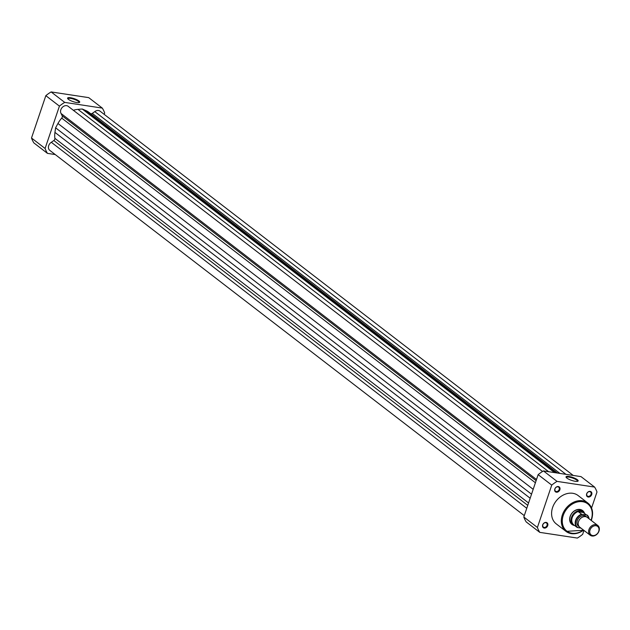 <?xml version="1.0" encoding="UTF-8"?>
<svg xmlns="http://www.w3.org/2000/svg" width="630" height="630" viewBox="0 0 630 630"><rect width="100%" height="100%" fill="white"/><g stroke="black" fill="none" stroke-linecap="round" stroke-linejoin="round"><path stroke-width="0.94" d="M524.278 515.623L49.754 150.334A5.142 4.048 -52.4 0 1 51.321 142.293L53.834 140.522A2.055 1.614 127.6 0 0 54.779 139.262A2.055 1.614 127.6 0 0 54.881 138.332A23.137 18.199 -52.4 0 1 54.944 132.394L55.597 127.811L57.952 123.488A23.137 18.199 -52.4 0 1 61.724 118.109A2.055 1.614 127.6 0 0 62.228 117.243A2.055 1.614 127.6 0 0 62.189 115.833L61.063 113.502A5.142 4.048 -52.4 0 1 62.354 107.313A5.142 4.048 -52.4 0 1 68.174 106.305L542.532 471.476M73.356 110.297A23.137 18.199 -52.4 0 1 77.962 109.368L82.239 109.014L85.869 110.565A23.137 18.199 -52.4 0 1 88.995 112.4L557.487 473.051M90.72 113.731A2.055 1.614 127.6 0 0 92.271 113.392L94.791 111.62A5.142 4.048 -52.4 0 1 100.013 111.14L573.245 475.445M51.321 142.293L526.759 508.292M55.597 127.811L531.531 494.188M61.063 113.502L536.5 479.501M82.239 109.014L554.55 472.602M94.791 111.62L565.968 474.343M68.434 99.351A6.402 1.575 -161.3 0 1 67.662 98.532A6.402 1.575 -161.3 0 1 71.521 97.918A6.402 1.575 -161.3 0 1 78.868 100.934A6.402 1.575 -161.3 0 1 79.38 102.501A6.402 1.575 -161.3 0 1 74.261 101.981A6.402 1.575 -161.3 0 1 68.434 99.351M78.994 102.619A5.883 1.449 18.7 0 0 79.065 102.501A5.883 1.449 18.7 0 0 78.285 101.343A5.883 1.449 18.7 0 0 72.222 98.729A5.883 1.449 18.7 0 0 67.914 98.729A5.883 1.449 18.7 0 0 67.898 98.863M47.463 153.373L33.87 142.908A36.099 28.389 -52.4 0 1 31.5 138.009L45.833 95.665A36.099 28.389 -52.4 0 1 51.124 91.933L88.712 97.634L102.304 108.1L64.717 102.391A36.099 28.389 127.6 0 0 59.425 106.123L45.092 148.475A36.099 28.389 127.6 0 0 47.463 153.373L55.243 154.555M59.425 106.123L45.833 95.665M31.5 138.009L45.092 148.475M104.21 114.377L104.674 112.998A36.099 28.389 127.6 0 0 102.304 108.1M51.124 91.933L64.717 102.391M597.736 525.444L587.317 517.427A6.174 4.851 127.6 0 0 585.475 516.655A6.174 4.851 127.6 0 0 579.025 520.419A6.174 4.851 127.6 0 0 579.789 527.208L590.208 535.224A6.174 4.851 -52.4 0 1 589.436 528.436A6.174 4.851 -52.4 0 1 595.885 524.672A6.174 4.851 -52.4 0 1 597.736 525.444A6.174 4.851 -52.4 0 1 598.5 532.24A6.174 4.851 -52.4 0 1 592.05 536.004A6.174 4.851 -52.4 0 1 590.208 535.224M596.035 525.751A5.339 4.197 127.6 0 0 590.026 529.987A5.339 4.197 127.6 0 0 592.72 535.547A5.339 4.197 127.6 0 0 598.728 531.31A5.339 4.197 127.6 0 0 596.035 525.751M586.64 517.01A6.174 4.851 127.6 0 0 584.215 515.687A6.174 4.851 127.6 0 0 577.545 519.9A6.174 4.851 127.6 0 0 579.214 526.656M588.892 518.64A7.662 6.024 127.6 0 0 586.672 515.064L580.828 510.702A8.229 6.473 127.6 0 0 572.229 515.718A8.229 6.473 127.6 0 0 573.253 524.774A8.229 6.473 127.6 0 0 574.694 525.554M589.089 518.789L587.176 515.049L582.396 514.419A7.662 6.024 127.6 0 0 576.056 520.404A7.662 6.024 127.6 0 0 577.923 527.633L577.119 527.42A7.969 6.268 -52.4 0 1 575.655 520.246A7.969 6.268 -52.4 0 1 581.592 514.206L582.396 514.419M580.939 528.09L577.923 527.633M583.947 512.568L578.372 511.725L581.592 514.206M583.601 512.3L583.569 512.277A7.969 6.268 127.6 0 0 583.569 512.277A7.969 6.268 127.6 0 0 583.459 512.19L578.372 511.725M584.412 512.922A8.229 6.473 127.6 0 0 583.285 511.733A8.229 6.473 127.6 0 0 580.828 510.702L578.324 511.576M574.631 525.507L577.119 527.42M578.537 511.442A7.969 6.268 127.6 0 0 572.237 517.521A7.969 6.268 127.6 0 0 573.843 524.908A7.969 6.268 127.6 0 0 573.867 524.924L573.883 524.932M554.833 488.99A3.087 2.425 -52.4 0 1 558.306 486.541A3.087 2.425 -52.4 0 1 559.857 489.754A3.087 2.425 -52.4 0 1 556.385 492.203A3.087 2.425 -52.4 0 1 554.833 488.99M559.188 489.494A2.567 2.024 127.6 0 0 558.66 487.14A2.567 2.024 127.6 0 0 554.998 488.856A2.567 2.024 127.6 0 0 555.526 491.211A2.567 2.024 127.6 0 0 559.188 489.494M586.672 493.826A3.087 2.425 -52.4 0 1 590.145 491.376A3.087 2.425 -52.4 0 1 591.704 494.589A3.087 2.425 -52.4 0 1 588.231 497.038A3.087 2.425 -52.4 0 1 586.672 493.826M591.027 494.329A2.567 2.024 127.6 0 0 590.507 491.975A2.567 2.024 127.6 0 0 586.837 493.692A2.567 2.024 127.6 0 0 587.365 496.046A2.567 2.024 127.6 0 0 591.027 494.329M542.69 524.861A3.087 2.425 -52.4 0 1 546.163 522.412A3.087 2.425 -52.4 0 1 547.714 525.625A3.087 2.425 -52.4 0 1 544.241 528.082A3.087 2.425 -52.4 0 1 542.69 524.861M547.045 525.373A2.567 2.024 127.6 0 0 546.517 523.018A2.567 2.024 127.6 0 0 542.855 524.735A2.567 2.024 127.6 0 0 543.383 527.09A2.567 2.024 127.6 0 0 547.045 525.373M574.568 525.507A8.741 6.875 -52.4 0 1 570.142 516.395A8.741 6.875 -52.4 0 1 577.19 509.607A8.741 6.875 -52.4 0 1 584.333 512.812M583.285 511.733L582.025 510.765A8.229 6.473 127.6 0 0 570.308 516.261A8.229 6.473 127.6 0 0 571.993 523.806L573.253 524.774M577.308 479.666A6.402 1.575 -161.3 0 1 577.828 481.241A6.402 1.575 -161.3 0 1 572.702 480.722A6.402 1.575 -161.3 0 1 566.882 478.083A6.402 1.575 -161.3 0 1 566.102 477.272A6.402 1.575 -161.3 0 1 569.961 476.65A6.402 1.575 -161.3 0 1 577.308 479.666M577.442 481.359A5.883 1.449 18.7 0 0 577.505 481.233A5.883 1.449 18.7 0 0 576.726 480.076A5.883 1.449 18.7 0 0 570.662 477.461A5.883 1.449 18.7 0 0 566.362 477.461A5.883 1.449 18.7 0 0 566.338 477.603M591.255 520.459L591.586 519.561C593.696 512.544 592.436 507.032 587.829 503.023L578.112 495.542A17.892 14.073 127.6 0 0 552.612 507.512A17.892 14.073 127.6 0 0 556.282 523.908L565.992 531.381A17.892 14.073 -52.4 0 1 562.33 514.994A17.892 14.073 -52.4 0 1 587.829 503.023A17.892 14.073 -52.4 0 1 591.491 519.419A17.892 14.073 -52.4 0 1 591.145 520.372M539.776 532.366L526.184 521.9A36.099 28.389 -52.4 0 1 523.813 517.002L538.146 474.65A36.099 28.389 -52.4 0 1 543.438 470.917L581.025 476.627L594.618 487.092L557.03 481.383A36.099 28.389 127.6 0 0 551.738 485.116L537.406 527.467A36.099 28.389 127.6 0 0 539.776 532.366L577.363 538.067A36.099 28.389 127.6 0 0 582.655 534.334L583.971 530.428M591.562 508.008L596.988 491.991A36.099 28.389 127.6 0 0 594.618 487.092M523.813 517.002L537.406 527.467M551.738 485.116L538.146 474.65M543.438 470.917L557.03 481.383M62.189 115.833L536.114 480.659M54.881 138.332L528.562 502.976M53.834 140.522L527.751 505.355M54.944 132.394L530.169 498.228M57.952 123.488L533.177 489.321M61.724 118.109L535.405 482.753M77.962 109.368L548.651 471.712M85.869 110.565L556.558 472.909M92.271 113.392L559.96 473.429M587.176 515.056A7.969 6.268 -52.4 0 1 589.05 518.766M583.616 530.153A17.892 14.073 -52.4 0 1 565.992 531.381L583.726 530.24M591.011 520.278A17.175 13.506 127.6 0 0 591.255 519.6A17.175 13.506 127.6 0 0 582.6 501.708A17.175 13.506 127.6 0 0 563.267 515.348A17.175 13.506 127.6 0 0 567.016 531.255A17.175 13.506 127.6 0 0 583.482 530.058"/></g></svg>
